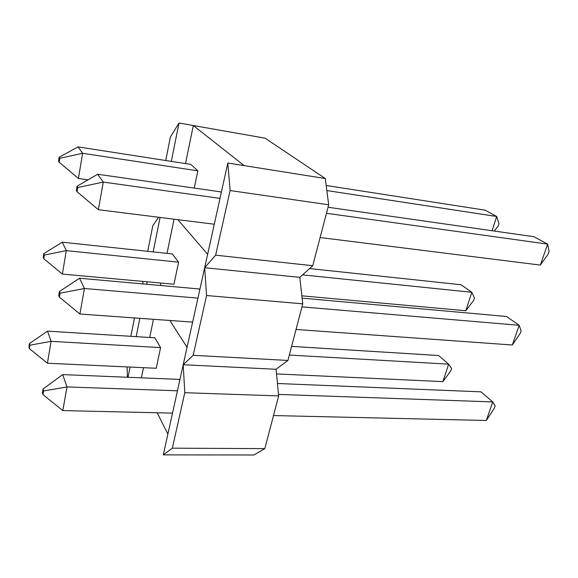 <?xml version="1.0" encoding="UTF-8"?>
<svg xmlns="http://www.w3.org/2000/svg" width="578" height="578" viewBox="0 0 578 578"><rect width="100%" height="100%" fill="white"/><g stroke="black" fill="none" stroke-linecap="round" stroke-linejoin="round"><path stroke-width="0.87" d="M221.295 192.553L220.521 191.838L97.66 174.253L103.267 182.084L98.376 209.706L214.286 224.221M77.842 187.496L77.055 186.232L76.332 190.53L77.112 191.817L77.842 187.496L103.267 182.084L220.008 198.377M97.66 174.253L77.055 186.232M77.112 191.817L98.376 209.706M59.787 158.293L59.151 157.259L58.523 161.19L59.158 162.237L59.787 158.293L82.632 153.278L197.857 170.857L190.913 164.427L78.059 146.891L82.632 153.278L78.406 178.472L88.08 179.823M197.857 170.857L194.23 188.074M59.158 162.237L78.406 178.472M78.059 146.891L59.151 157.259M540.343 265.092L548.204 254.009L549.1 251.437L547.633 244.133L540.343 265.092L320.118 237.522M326.469 213.275L547.633 244.133L534 236.734L328.044 207.264M492.051 230.73L496.69 216.475L485.079 210.168L326.187 185.48M494.269 231.048L498.171 226.121L498.959 223.715L496.69 216.475L326.845 190.567M207.639 254.298L177.836 219.654L207.639 254.298M299.787 277.353L220.565 269.326L299.787 277.353L302.749 303.847L287.931 360.448L276.06 369.27L198.709 365.491L276.06 369.27L278.647 395.901L264.84 448.622L253.937 454.987L163.278 454.872L183.212 364.732L198.709 365.491L183.212 364.732L204.67 267.715L220.565 269.326L204.67 267.715L227.826 163.01L325.291 178.537L328.687 204.793L312.734 265.728L299.787 277.353M165.734 160.511L170.387 137.044L179.007 123.013L193.334 125.534L244.147 165.611M185.502 163.588L193.334 125.534L265.114 138.185L325.291 178.537M328.687 204.793L230.123 190.545L215.63 255.173L312.734 265.728M179.007 123.013L171.319 161.385M230.123 190.545L227.826 163.01M302.749 303.847L206.577 295.524L204.67 267.715L215.63 255.173M43.776 253.67L62.272 242.189L172.309 253.944L178.602 262.174L173.949 284.231L62.373 274.08L43.747 258.691L44.333 255.028L43.776 253.67L43.191 257.326L43.747 258.691M62.272 242.189L66.304 250.628L178.602 262.174M44.333 255.028L66.304 250.628L62.373 274.08M59.397 291.522L58.725 295.502L59.404 297.164L60.076 293.176L59.397 291.522L79.511 278.235L199.07 288.957L199.771 289.867M79.511 278.235L84.424 288.501L197.943 298.125M60.076 293.176L84.424 288.501L79.909 314.02L192.64 322.112M79.909 314.02L59.404 297.164M309.577 268.56L461.006 284.744L471.829 292.287L474.466 298.002L473.729 300.271L465.825 310.747L471.829 292.287L302.547 274.875M465.825 310.747L301.853 295.82M302.113 298.14L506.523 316.484L519.167 325.298L521.132 330.847L520.287 333.275L512.318 345.001L519.167 325.298L301.954 306.882M512.318 345.001L296.037 329.467M206.577 295.524L193.175 355.311L287.931 360.448M187.062 347.32L169.86 320.479L187.062 347.32M147.715 251.314L152.794 225.716L158.639 217.256M174.057 219.185L167.02 253.381M160.915 283.047L160.409 285.489M278.647 395.901L184.787 392.7L183.212 364.732L193.175 355.311M160.077 217.436L153.17 251.9M147.173 281.797L146.682 284.26M142.853 281.407L142.954 283.921M179.736 380.461L179.108 379.378L62.691 374.602L66.997 386.935L62.807 410.582L172.511 413.125M43.639 390.952L43.047 388.98L42.432 392.664L43.018 394.651L43.639 390.952L66.997 386.935L177.446 390.8M62.691 374.602L43.047 388.98M43.018 394.651L62.807 410.582M47.418 363.222L156.233 368.273L160.59 347.609L51.088 341.338L47.418 363.222L29.384 348.613L29.933 345.189L29.442 343.556L28.9 346.973L29.384 348.613M29.933 345.189L51.088 341.338L47.533 331.129L154.882 337.812L160.59 347.609M47.533 331.129L29.442 343.556M486.293 420.481L494.342 408.184L495.136 405.9L492.752 401.92L486.293 420.481L273.495 415.553M278.502 394.42L492.752 401.92L480.983 391.848L277.44 383.496M442.95 381.632L450.898 370.657L451.606 368.504L448.636 364.162L442.95 381.632L276.508 373.915M289.34 355.044L448.636 364.162L438.529 355.513L291.615 346.381M167.88 434.049L157.165 412.771M130.852 336.317L134.501 317.943M184.787 392.7L172.345 448.174L264.84 448.622M153.452 319.302L149.709 337.487M143.496 367.68L141.408 377.831M139.854 318.326L136.177 336.649M130.079 367.059L128.027 377.282M127.095 366.922L127.42 377.261M163.278 454.872L172.345 448.174"/></g></svg>

